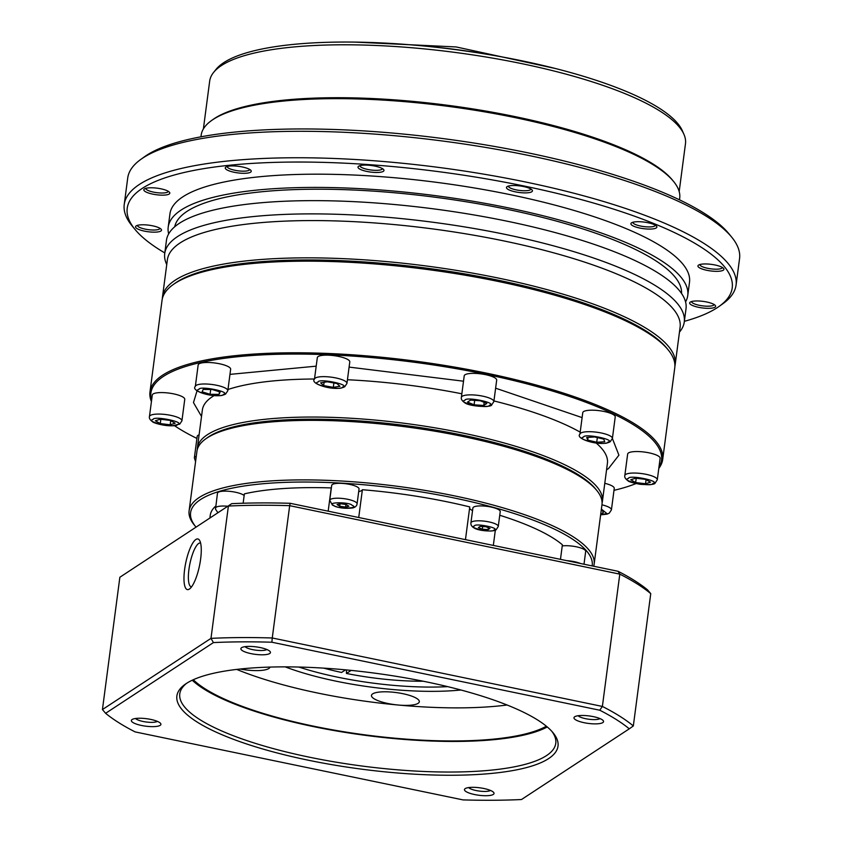 <?xml version="1.0" encoding="UTF-8"?>
<svg xmlns="http://www.w3.org/2000/svg" width="842" height="842" viewBox="0 0 842 842"><rect width="100%" height="100%" fill="white"/><g stroke="black" fill="none" stroke-linecap="round" stroke-linejoin="round"><path stroke-width="1.26" d="M229.961 374.374L316.192 366.165M349.104 367.101L463.51 381.205M495.622 388.194L582.106 417.611M612.387 438.482L618.912 455.175L608.45 468.615L606.566 469.783M668.127 349.809L666.675 348.051A256.842 64.739 -172.5 0 0 429.736 268.566A256.842 64.739 -172.5 0 0 176.578 282.207A256.842 64.739 -172.5 0 0 174.968 283.312L173.105 284.638A258.568 65.181 7.5 0 1 174.736 283.522A258.568 65.181 7.5 0 1 429.599 269.798A258.568 65.181 7.5 0 1 668.127 349.809A258.568 65.181 7.5 0 1 674.758 367.807L662.696 459.427A258.568 65.181 7.5 0 1 658.802 468.384M151.423 401.581A258.568 65.181 7.5 0 1 149.981 391.93A258.568 65.181 7.5 0 1 162.674 375.153A258.568 65.181 7.5 0 1 451.102 366.502A258.568 65.181 7.5 0 1 662.696 459.427M151.56 400.56A257.536 64.918 7.5 0 1 163.516 376.342A257.536 64.918 7.5 0 1 464.984 370.227A257.536 64.918 7.5 0 1 658.939 467.363M461.384 397.34L464.216 375.837A16.377 4.126 7.5 0 1 465.016 374.774A16.377 4.126 7.5 0 1 483.287 374.227A16.377 4.126 7.5 0 1 496.685 380.11L493.854 401.613A16.377 4.126 7.5 0 0 480.456 395.729A16.377 4.126 7.5 0 0 462.184 396.277A16.377 4.126 7.5 0 0 461.384 397.34C460.9 398.982 461.974 400.75 464.605 402.634C469.12 406.612 491.707 407.665 491.696 404.886L493.854 401.613M314.487 379.121L317.318 357.618A16.377 4.126 7.5 0 1 318.118 356.555A16.377 4.126 7.5 0 1 336.39 356.008A16.377 4.126 7.5 0 1 349.788 361.892L346.957 383.394A16.377 4.126 7.5 0 0 333.558 377.511A16.377 4.126 7.5 0 0 315.287 378.058A16.377 4.126 7.5 0 0 314.487 379.121C309.088 383.963 336.021 391.94 344.799 386.667L346.957 383.394M195.333 386.457L198.165 364.954A16.377 4.126 7.5 0 1 198.975 363.891A16.377 4.126 7.5 0 1 217.236 363.344A16.377 4.126 7.5 0 1 230.645 369.228L227.814 390.73A16.377 4.126 7.5 0 0 214.405 384.847A16.377 4.126 7.5 0 0 196.144 385.394A16.377 4.126 7.5 0 0 195.333 386.457C189.955 391.288 216.826 399.287 225.645 394.003L227.814 390.73M149.455 416.548L152.286 395.056A16.377 4.126 7.5 0 1 153.086 393.993A16.377 4.126 7.5 0 1 171.358 393.446A16.377 4.126 7.5 0 1 184.756 399.329L181.925 420.832A16.377 4.126 7.5 0 0 168.526 414.938A16.377 4.126 7.5 0 0 150.255 415.485A16.377 4.126 7.5 0 0 149.455 416.548C148.971 418.19 150.044 419.958 152.676 421.842C152.276 422.389 163.232 426.178 172.357 425.768L179.767 424.094L181.925 420.832M196.27 456.322A16.377 4.126 7.5 0 0 195.165 456.848A16.377 4.126 7.5 0 0 194.355 457.911L197.186 436.409A16.377 4.126 7.5 0 1 197.996 435.346A16.377 4.126 7.5 0 1 199.101 434.819M604.788 483.308A16.377 4.126 7.5 0 1 614.25 488.392L611.418 509.894A16.377 4.126 7.5 0 0 601.956 504.811M624.827 475.519L627.658 454.017A16.377 4.126 7.5 0 1 628.458 452.954A16.377 4.126 7.5 0 1 646.73 452.407A16.377 4.126 7.5 0 1 660.128 458.301L657.297 479.793A16.377 4.126 7.5 0 0 643.898 473.909A16.377 4.126 7.5 0 0 625.627 474.456A16.377 4.126 7.5 0 0 624.827 475.519C624.343 477.161 625.417 478.93 628.048 480.814C628.437 481.635 632.447 482.792 640.078 484.297C649.729 484.939 654.75 484.529 655.139 483.066L657.297 479.793M579.928 434.167L582.759 412.664A16.377 4.126 7.5 0 1 583.559 411.601A16.377 4.126 7.5 0 1 601.83 411.054A16.377 4.126 7.5 0 1 615.228 416.937L612.397 438.44A16.377 4.126 7.5 0 0 598.999 432.556A16.377 4.126 7.5 0 0 580.727 433.104A16.377 4.126 7.5 0 0 579.928 434.167C574.528 439.008 601.462 446.986 610.229 441.713L612.397 438.44M197.26 449.639A204.269 51.488 7.5 0 1 197.375 447.976A204.269 51.488 7.5 0 1 207.395 434.714A204.269 51.488 7.5 0 1 435.261 427.883A204.269 51.488 7.5 0 1 602.419 501.295A204.269 51.488 7.5 0 1 602.093 502.937M196.018 527.081A202.543 51.057 7.5 0 1 195.786 526.797L194.334 525.04A204.269 51.488 7.5 0 1 189.103 510.82L196.933 451.28A204.269 51.488 7.5 0 1 205.68 438.903L207.532 437.577A202.543 51.057 7.5 0 1 208.805 436.703A202.543 51.057 7.5 0 1 408.444 425.947A202.543 51.057 7.5 0 1 595.294 488.634L596.736 490.391A204.269 51.488 7.5 0 1 601.977 504.611L594.147 564.14A204.269 51.488 7.5 0 1 593.684 566.234M205.68 438.903A204.269 51.488 7.5 0 1 206.964 438.029A204.269 51.488 7.5 0 1 408.307 427.178A204.269 51.488 7.5 0 1 596.736 490.391M189.103 510.82A204.269 51.488 7.5 0 1 199.122 497.559A204.269 51.488 7.5 0 1 426.978 490.728A204.269 51.488 7.5 0 1 594.147 564.14M195.786 526.797A202.543 51.057 7.5 0 1 200.533 499.559A202.543 51.057 7.5 0 1 427.147 492.896A202.543 51.057 7.5 0 1 592.168 565.919M560.467 559.351L562.382 544.785A182.725 46.057 7.5 0 0 499.759 515.262M209.89 517.977L210.247 515.283A182.725 46.057 7.5 0 1 215.784 506.021M470.931 522.882L472.888 508A13.788 3.473 7.5 0 1 473.572 507.105A13.788 3.473 7.5 0 1 488.949 506.642A13.788 3.473 7.5 0 1 500.232 511.599L498.275 526.492A13.788 3.473 7.5 0 0 486.992 521.535A13.788 3.473 7.5 0 0 471.604 521.987A13.788 3.473 7.5 0 0 470.931 522.882C470.689 524.861 471.709 526.534 474.025 527.902C478.772 531.186 495.001 531.997 496.243 529.586L498.275 526.492M332.369 484.508A13.788 3.473 7.5 0 1 347.757 484.045A13.788 3.473 7.5 0 1 359.039 489.002L357.082 503.884A13.788 3.473 7.5 0 0 355.619 502.011A13.788 3.473 7.5 0 0 342.378 498.464A13.788 3.473 7.5 0 0 330.411 499.39A13.788 3.473 7.5 0 0 329.738 500.285L331.695 485.402A13.788 3.473 7.5 0 1 332.369 484.508M217.92 512.715L215.51 509.21L217.468 493.223A13.788 3.473 7.5 0 1 218.141 492.328A13.788 3.473 7.5 0 1 231.161 491.517A13.788 3.473 7.5 0 1 244.148 495.538M562.235 545.932A13.788 3.473 7.5 0 1 577.391 547.026A13.788 3.473 7.5 0 1 585.685 551.384L584.001 564.235M351.146 670.39L346.462 673.463L346.441 669.927M323.812 668.148A105.155 26.502 -172.5 0 0 341.589 672.453L345.567 669.853M149.981 391.93L162.043 300.31A258.568 65.181 7.5 0 1 173.105 284.638M635.973 483.582A257.536 64.918 7.5 0 1 613.986 490.339M196.923 438.429A257.536 64.918 7.5 0 1 174.41 425.642M201.522 416.464L193.471 402.581L197.091 390.688M474.099 404.813L467.52 402.108L470.604 400.087L480.266 400.76L486.844 403.455L483.761 405.476L474.099 404.813L474.688 400.371M333.306 387.341L323.654 385.615L320.634 382.836L327.264 381.784L336.916 383.51L339.936 386.289L333.306 387.341L333.874 382.963M219.109 394.372L210.068 394.288L202.101 391.804L203.175 389.425L212.205 389.52L220.172 391.993L219.109 394.372L219.446 391.772M175.125 423.221L170.158 424.8L160.285 423.568L155.381 420.768L160.348 419.2L170.221 420.421L175.125 423.221M601.22 510.357L603.777 511.157L602.714 513.536L600.809 513.515M630.753 479.74L635.721 478.172L645.593 479.393L650.498 482.192L645.53 483.761L635.657 482.54L630.753 479.74M587.716 440.103L586.716 437.461L594.726 436.966L603.735 439.114L604.724 441.755L596.725 442.25L587.716 440.103L588.074 437.377M484.171 402.36L483.761 405.476M324.096 382.289L323.654 385.615M210.7 389.499L210.068 394.288M170.705 420.695L170.158 424.8M160.285 423.568L160.854 419.263M603.051 510.926L602.714 513.536M636.226 478.235L635.657 482.54M646.077 479.666L645.53 483.761M597.336 437.587L596.725 442.25M243.138 503.232L244.369 493.875A182.725 46.057 7.5 0 1 331.232 487.928A17.24 4.347 -172.5 0 0 331.359 487.981M358.703 491.591A17.24 4.347 -172.5 0 0 362.386 489.728A182.725 46.057 7.5 0 1 469.762 506.916L465.458 539.648M469.583 508.242A17.24 4.347 -172.5 0 0 472.551 510.589M495.349 530.071L493.328 545.427M362.386 489.728L358.724 517.514M328.18 511.178L331.232 487.928M482.319 529.208L478.372 527.587L480.224 526.376L486.023 526.776L489.97 528.397L488.118 529.607L482.319 529.208L482.666 526.545M345.641 507.073L339.726 506.263L337.053 504.579L340.305 503.705L346.22 504.526L348.883 506.21L345.641 507.073L345.978 504.495M340.052 503.779L339.726 506.263M488.36 527.745L488.118 529.607M346.462 673.463A105.155 26.502 -172.5 0 0 423.305 681.241M200.606 543.058A22.408 6.083 -78.3 0 0 200.417 543.006A22.408 6.083 -78.3 0 0 198.701 543.448A22.408 6.083 -78.3 0 0 188.924 569.508A22.408 6.083 -78.3 0 0 191.323 586.895A22.408 6.083 -78.3 0 0 191.513 586.916M195.891 539.469A25.86 7.02 -78.3 0 0 184.608 569.529A25.86 7.02 -78.3 0 0 189.355 589.084A25.86 7.02 -78.3 0 0 189.524 588.968A25.86 7.02 -78.3 0 0 199.501 565.698A25.86 7.02 -78.3 0 0 199.596 540.385A25.86 7.02 -78.3 0 0 195.891 539.469M160.18 725.351A14.903 3.757 7.5 0 1 141.666 725.499A14.903 3.757 7.5 0 1 131.994 719.594A14.903 3.757 7.5 0 1 132.089 719.531A14.903 3.757 7.5 0 1 146.782 718.742A14.903 3.757 7.5 0 1 160.527 723.352A14.903 3.757 7.5 0 1 160.18 725.351M135.551 718.489A11.462 2.884 -172.5 0 0 146.182 721.994A11.462 2.884 -172.5 0 0 157.37 721.373A11.462 2.884 -172.5 0 0 157.38 721.362M602.809 722.594A14.903 3.757 7.5 0 1 584.295 722.741A14.903 3.757 7.5 0 1 574.623 716.826A14.903 3.757 7.5 0 1 574.718 716.763A14.903 3.757 7.5 0 1 589.411 715.974A14.903 3.757 7.5 0 1 603.167 720.584A14.903 3.757 7.5 0 1 602.809 722.594M578.18 715.732A11.462 2.884 -172.5 0 0 588.811 719.236A11.462 2.884 -172.5 0 0 599.999 718.615A11.462 2.884 -172.5 0 0 600.009 718.605M548.574 758.621A192.208 48.447 7.5 0 1 309.803 760.515A192.208 48.447 7.5 0 1 185.114 684.325A192.208 48.447 7.5 0 1 186.324 683.504A192.208 48.447 7.5 0 1 375.774 673.295A192.208 48.447 7.5 0 1 553.078 732.772A192.208 48.447 7.5 0 1 548.574 758.621M186.566 683.346A189.618 47.794 -172.5 0 0 179.778 693.829A189.618 47.794 -172.5 0 0 334.948 761.978A189.618 47.794 -172.5 0 0 546.469 755.632A189.618 47.794 -172.5 0 0 555.773 743.328A189.618 47.794 -172.5 0 0 551.931 731.445M269.703 653.518A14.903 3.757 7.5 0 1 251.19 653.666A14.903 3.757 7.5 0 1 241.517 647.751A14.903 3.757 7.5 0 1 241.612 647.687A14.903 3.757 7.5 0 1 256.305 646.898A14.903 3.757 7.5 0 1 270.05 651.508A14.903 3.757 7.5 0 1 269.703 653.518M245.075 646.656A11.462 2.884 -172.5 0 0 255.705 650.15A11.462 2.884 -172.5 0 0 266.893 649.529A11.462 2.884 -172.5 0 0 266.903 649.529M493.286 794.438A14.903 3.757 7.5 0 1 474.772 794.574A14.903 3.757 7.5 0 1 465.1 788.67A14.903 3.757 7.5 0 1 465.194 788.607A14.903 3.757 7.5 0 1 479.887 787.817A14.903 3.757 7.5 0 1 493.644 792.427A14.903 3.757 7.5 0 1 493.286 794.438M468.657 787.575A11.462 2.884 -172.5 0 0 479.287 791.07A11.462 2.884 -172.5 0 0 490.476 790.449A11.462 2.884 -172.5 0 0 490.486 790.449M447.691 686.64A125.837 31.722 7.5 0 1 298.857 667.043M418.137 703.312A24.134 6.083 7.5 0 1 398.224 705.028A24.134 6.083 7.5 0 1 371.469 695.439A24.134 6.083 7.5 0 1 372.648 693.882A24.134 6.083 7.5 0 1 399.571 693.071A24.134 6.083 7.5 0 1 419.316 701.744A24.134 6.083 7.5 0 1 418.137 703.312M269.987 667.085A24.134 6.083 7.5 0 1 268.819 668.527A24.134 6.083 7.5 0 1 240.149 669.022M192.239 680.22A189.618 47.794 -172.5 0 0 365.565 735.371A189.618 47.794 -172.5 0 0 547.258 726.962M460.911 689.998A129.289 32.585 7.5 0 1 285.217 666.875M236.707 669.411A187.892 47.362 -172.5 0 0 398.224 705.028A187.892 47.362 -172.5 0 0 507.105 705.007M546.363 726.214A187.892 47.362 7.5 0 1 365.628 734.94A187.892 47.362 7.5 0 1 193.292 679.736M231.718 503.663L119.859 577.254L231.718 503.663A280.975 70.823 -172.5 0 1 290.164 503.295L618.049 571.286A280.975 70.823 -172.5 0 1 647.572 589.895L650.75 593.642A284.428 71.696 7.5 0 0 619.796 574.128L618.049 571.286M213.426 642.583A280.975 70.823 7.5 0 1 271.882 642.225L599.757 710.216A280.975 70.823 7.5 0 1 629.279 728.825L521.472 799.532A280.975 70.823 7.5 0 1 463.026 799.9L135.141 731.909A280.975 70.823 7.5 0 1 105.618 713.3L213.426 642.583L210.984 638.362L228.403 506.053A284.428 71.696 7.5 0 1 289.68 505.674L290.164 503.295M289.68 505.674L619.796 574.128L602.377 706.438L272.261 637.983L289.68 505.674M271.882 642.225L272.261 637.983A284.428 71.696 7.5 0 0 210.984 638.362L102.44 709.553L119.859 577.254M599.757 710.216L602.377 706.438A284.428 71.696 7.5 0 1 633.331 725.951L650.75 593.642M105.618 713.3L102.44 709.553M629.279 728.825L633.331 725.951M667.38 348.925A256.842 64.739 -172.5 0 0 431.315 268.787A256.842 64.739 -172.5 0 0 176.578 282.207A256.842 64.739 -172.5 0 0 174.052 283.986M674.895 366.144A258.568 65.181 -172.5 0 0 675.189 364.502A258.568 65.181 -172.5 0 0 463.605 271.566A258.568 65.181 -172.5 0 0 175.168 280.218A258.568 65.181 -172.5 0 0 162.474 296.994A258.568 65.181 -172.5 0 0 162.348 298.668M675.189 364.502L680.104 327.233A258.568 65.181 -172.5 0 0 468.51 234.297A258.568 65.181 -172.5 0 0 180.083 242.949A258.568 65.181 -172.5 0 0 167.39 259.725L162.474 296.994M679.452 332.116L680.02 331.411A262.02 66.044 -172.5 0 0 684.272 321.949A262.02 66.044 -172.5 0 0 469.857 227.782A262.02 66.044 -172.5 0 0 177.588 236.549A262.02 66.044 -172.5 0 0 164.727 253.547A262.02 66.044 -172.5 0 0 166.379 263.788L166.748 264.62M684.272 321.949L686.019 308.719A262.02 66.044 -172.5 0 0 471.604 214.542A262.02 66.044 -172.5 0 0 179.325 223.319A262.02 66.044 -172.5 0 0 166.463 240.317L164.727 253.547M681.546 293.469A255.642 64.434 -172.5 0 0 469.931 202.385A255.642 64.434 -172.5 0 0 187.082 211.331A255.642 64.434 -172.5 0 0 174.726 226.751M685.556 301.931A262.02 66.044 -172.5 0 0 687.756 295.489L689.503 282.259A262.02 66.044 -172.5 0 0 475.088 188.082A262.02 66.044 -172.5 0 0 182.809 196.849A262.02 66.044 -172.5 0 0 169.947 213.857L168.211 227.087A262.02 66.044 -172.5 0 0 168.663 233.876M687.756 295.489A262.02 66.044 -172.5 0 0 473.341 201.312A262.02 66.044 -172.5 0 0 181.072 210.079A262.02 66.044 -172.5 0 0 168.211 227.087M656.234 227.94A13.104 3.305 7.5 0 1 639.952 228.077A13.104 3.305 7.5 0 1 631.458 222.877A13.104 3.305 7.5 0 1 631.542 222.825A13.104 3.305 7.5 0 1 644.456 222.13A13.104 3.305 7.5 0 1 656.539 226.182A13.104 3.305 7.5 0 1 656.234 227.94M632.816 222.277A11.378 2.863 -172.5 0 0 642.193 226.34A11.378 2.863 -172.5 0 0 654.823 225.951A11.378 2.863 -172.5 0 0 655.381 225.246M714.974 307.214A13.104 3.305 7.5 0 1 698.702 307.341A13.104 3.305 7.5 0 1 690.198 302.152A13.104 3.305 7.5 0 1 690.282 302.089A13.104 3.305 7.5 0 1 703.196 301.394A13.104 3.305 7.5 0 1 715.279 305.446A13.104 3.305 7.5 0 1 714.974 307.214M691.566 301.541A11.378 2.863 -172.5 0 0 700.933 305.614A11.378 2.863 -172.5 0 0 713.563 305.225A11.378 2.863 -172.5 0 0 714.121 304.509M169.168 194.028A13.104 3.305 7.5 0 1 152.886 194.155A13.104 3.305 7.5 0 1 144.392 188.955A13.104 3.305 7.5 0 1 144.477 188.903A13.104 3.305 7.5 0 1 157.38 188.208A13.104 3.305 7.5 0 1 169.474 192.26A13.104 3.305 7.5 0 1 169.168 194.028M145.75 188.355A11.378 2.863 -172.5 0 0 155.128 192.418A11.378 2.863 -172.5 0 0 167.758 192.029A11.378 2.863 -172.5 0 0 168.316 191.323M383.32 171.347A13.104 3.305 7.5 0 1 367.049 171.473A13.104 3.305 7.5 0 1 358.555 166.284A13.104 3.305 7.5 0 1 358.629 166.232A13.104 3.305 7.5 0 1 371.543 165.537A13.104 3.305 7.5 0 1 383.636 169.589A13.104 3.305 7.5 0 1 383.32 171.347M359.913 165.685A11.378 2.863 -172.5 0 0 369.291 169.747A11.378 2.863 -172.5 0 0 381.921 169.358A11.378 2.863 -172.5 0 0 382.468 168.653M684.357 321.328A305.109 76.906 -172.5 0 0 717.247 307.677A305.109 76.906 -172.5 0 0 719.163 306.372A305.109 76.906 -172.5 0 0 521.24 185.429A305.109 76.906 -172.5 0 0 142.203 188.429A305.109 76.906 -172.5 0 0 135.046 229.466A305.109 76.906 -172.5 0 0 164.8 252.926M719.163 306.372L722.878 303.72A308.561 77.78 -172.5 0 0 736.076 285.028A308.561 77.78 -172.5 0 0 483.582 174.126A308.561 77.78 -172.5 0 0 139.383 184.451A308.561 77.78 -172.5 0 0 124.237 204.469A308.561 77.78 -172.5 0 0 132.152 225.951L135.046 229.466M508.389 186.093A11.378 2.863 -172.5 0 0 516.146 189.86A11.378 2.863 -172.5 0 0 530.397 189.766A11.378 2.863 -172.5 0 0 530.944 189.061M523.514 186.535A13.104 3.305 7.5 0 1 532.102 189.997A13.104 3.305 7.5 0 1 528.229 192.734A13.104 3.305 7.5 0 1 515.399 191.86A13.104 3.305 7.5 0 1 507.021 186.692A13.104 3.305 7.5 0 1 523.514 186.535M250.59 172.178A13.104 3.305 7.5 0 1 234.318 172.305A13.104 3.305 7.5 0 1 225.814 167.116A13.104 3.305 7.5 0 1 225.898 167.053A13.104 3.305 7.5 0 1 238.812 166.358A13.104 3.305 7.5 0 1 250.895 170.41A13.104 3.305 7.5 0 1 250.59 172.178M227.182 166.505A11.378 2.863 -172.5 0 0 236.549 170.579A11.378 2.863 -172.5 0 0 249.19 170.189A11.378 2.863 -172.5 0 0 249.737 169.474M160.864 231.034A13.104 3.305 7.5 0 1 144.582 231.161A13.104 3.305 7.5 0 1 136.088 225.972A13.104 3.305 7.5 0 1 136.172 225.909A13.104 3.305 7.5 0 1 149.087 225.214A13.104 3.305 7.5 0 1 161.169 229.266A13.104 3.305 7.5 0 1 160.864 231.034M137.446 225.361A11.378 2.863 -172.5 0 0 146.824 229.434A11.378 2.863 -172.5 0 0 159.454 229.045A11.378 2.863 -172.5 0 0 160.012 228.329M723.278 270.198A13.104 3.305 7.5 0 1 707.006 270.335A13.104 3.305 7.5 0 1 698.502 265.135A13.104 3.305 7.5 0 1 698.586 265.083A13.104 3.305 7.5 0 1 711.501 264.388A13.104 3.305 7.5 0 1 723.583 268.44A13.104 3.305 7.5 0 1 723.278 270.198M699.87 264.535A11.378 2.863 -172.5 0 0 709.238 268.598A11.378 2.863 -172.5 0 0 721.868 268.209A11.378 2.863 -172.5 0 0 722.425 267.503M736.076 285.028L739.56 258.557A308.561 77.78 -172.5 0 0 731.645 237.086A308.561 77.78 -172.5 0 0 446.997 141.603A308.561 77.78 -172.5 0 0 142.866 157.991A308.561 77.78 -172.5 0 0 140.93 159.317A308.561 77.78 -172.5 0 0 127.721 178.009L124.237 204.469M731.645 237.086L728.751 233.571A305.109 76.906 -172.5 0 0 447.291 139.151A305.109 76.906 -172.5 0 0 146.55 155.349A305.109 76.906 -172.5 0 0 144.635 156.665L140.93 159.317M679.483 199.828L679.704 198.186A241.328 60.834 -172.5 0 0 673.516 181.388A241.328 60.834 -172.5 0 0 450.88 106.713A241.328 60.834 -172.5 0 0 213.015 119.522A241.328 60.834 -172.5 0 0 211.5 120.564A241.328 60.834 -172.5 0 0 201.164 135.183L200.954 136.825M673.516 181.388L672.358 179.977A239.949 60.487 -172.5 0 0 450.996 105.724A239.949 60.487 -172.5 0 0 214.489 118.469A239.949 60.487 -172.5 0 0 212.984 119.501L211.5 120.564M679.178 191.566L685.472 143.761A239.949 60.487 -172.5 0 0 683.957 134.383A239.949 60.487 -172.5 0 0 471.331 54.698A239.949 60.487 -172.5 0 0 221.457 65.55A239.949 60.487 -172.5 0 0 213.573 72.454A239.949 60.487 -172.5 0 0 209.679 81.116L203.385 128.931M683.957 134.383L682.43 130.899A237.96 59.982 -172.5 0 0 471.562 51.867A237.96 59.982 -172.5 0 0 223.772 62.634A237.96 59.982 -172.5 0 0 215.952 69.486L213.573 72.454M602.419 501.295L607.419 463.258A204.269 51.488 -172.5 0 0 596.231 443.071M580.191 432.146A204.269 51.488 -172.5 0 0 493.949 400.939M461.848 393.793A204.269 51.488 -172.5 0 0 347.441 379.742M314.498 379.005A204.269 51.488 -172.5 0 0 227.971 389.509M214.163 395.582A204.269 51.488 -172.5 0 0 212.405 396.677A204.269 51.488 -172.5 0 0 202.375 409.938L197.375 447.976M489.37 405.307C488.939 409.328 455.911 402.476 464.995 400.255C465.426 396.245 498.453 403.086 489.37 405.307M342.462 387.088C342.041 391.109 309.014 384.257 318.097 382.036C318.529 378.016 351.556 384.868 342.462 387.088M223.319 394.424C222.898 398.445 189.871 391.593 198.954 389.372C199.386 385.352 232.413 392.204 223.319 394.424M177.441 424.526C177.009 428.536 143.982 421.695 153.076 419.474C153.497 415.453 186.524 422.305 177.441 424.526M601.388 509.073L606.924 513.588L600.651 514.704M652.813 483.497C652.382 487.507 619.354 480.666 628.448 478.435C628.869 474.425 661.896 481.266 652.813 483.497M607.903 442.134C607.482 446.155 574.454 439.303 583.538 437.082C583.969 433.062 616.997 439.913 607.903 442.134M493.917 530.018C493.57 533.228 467.152 527.755 474.425 525.976C474.762 522.756 501.179 528.239 493.917 530.018M352.124 505.337C360.881 508.778 336.053 508.936 333.811 505.453C325.065 502.011 349.893 501.853 352.124 505.337M215.499 508.105A13.788 3.473 7.5 0 1 216.184 507.21A13.788 3.473 7.5 0 1 227.772 506.252M566.824 560.667A13.788 3.473 7.5 0 1 580.548 563.519M218.562 512.294L221.309 510.484M482.655 53.583A172.378 43.447 -172.5 0 0 428.925 46.51M194.355 457.911L195.576 461.605M600.63 514.851L606.966 514.157L609.25 513.167L611.418 509.894M329.738 500.285L332.411 505.063C337.81 507.926 344.599 508.884 352.787 507.937C355.387 507.2 356.819 505.853 357.082 503.884M354.808 42.1L456.196 46.952L555.394 68.507"/></g></svg>

